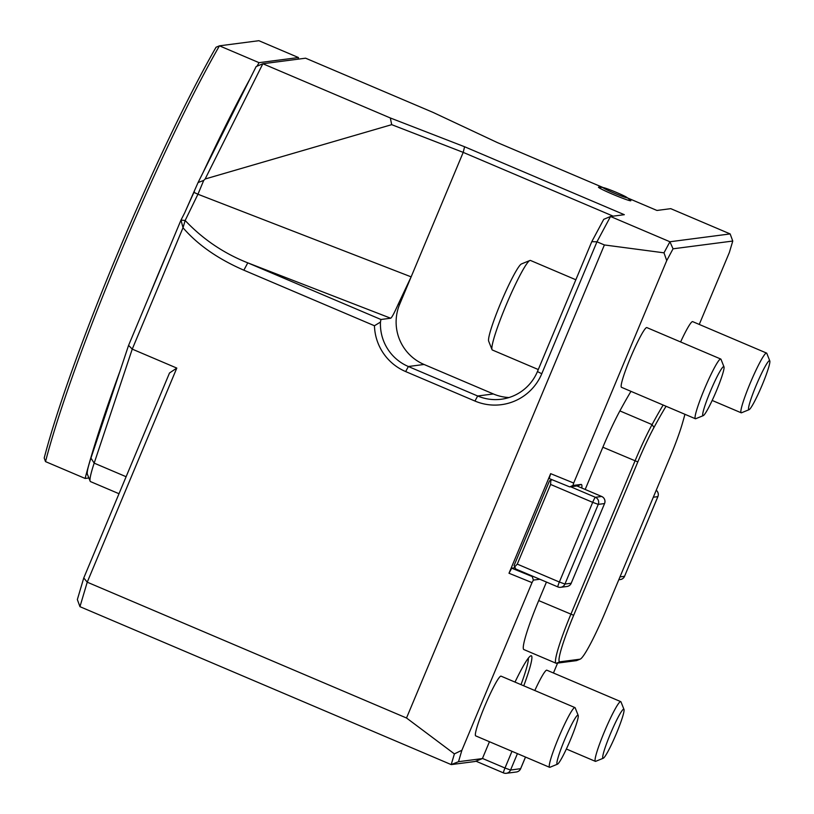 <?xml version="1.0" encoding="UTF-8"?>
<svg xmlns="http://www.w3.org/2000/svg" width="814" height="814" viewBox="0 0 814 814"><rect width="100%" height="100%" fill="white"/><g stroke="black" fill="none" stroke-linecap="round" stroke-linejoin="round"><path stroke-width="1.22" d="M557.305 764.234A26.638 2.696 113 0 0 557.448 764.193A26.638 2.696 113 0 0 570.044 740.76A26.638 2.696 113 0 0 578.194 715.425A26.638 2.696 113 0 0 565.313 738.135A26.638 2.696 113 0 0 557.305 764.234M578.194 715.425L575.193 707.875A32.438 3.276 113 0 0 574.959 707.59A32.438 3.276 113 0 0 559.238 736.161A32.438 3.276 113 0 0 549.562 767.297A32.438 3.276 113 0 0 549.755 767.317A32.438 3.276 113 0 0 549.928 767.276L557.448 764.193M574.959 707.59L501.068 676.159A32.438 3.276 113 0 0 485.358 704.731A32.438 3.276 113 0 0 475.671 735.866L549.562 767.297M219.454 45.828L216.036 47.253A279.812 28.276 -67 0 0 44.2 458.048L45.523 461.609A282.509 28.551 113 0 1 219.454 45.828L258.872 40.7L298.473 57.55L259.045 62.668L219.454 45.828M88.879 477.971L85.124 478.449L45.523 461.609M176.801 368.081L87.23 582.183L83.771 577.94L169.505 372.995L176.801 368.081L132.244 349.125L94.18 463.135A48.667 4.915 113 0 0 90.15 481.176L87.352 474.145A43.254 4.375 -67 0 1 90.944 458.099L119.8 371.662A282.509 28.551 113 0 0 85.124 478.449M169.811 246.825A282.509 28.551 113 0 0 148.535 297.659L180.983 220.085L185.154 220.502L197.934 194.241L411.141 276.862L399.684 304.253A45.96 45.645 -97.4 0 0 424.053 364.469L493.355 393.956A45.96 45.645 -97.4 0 0 509.045 397.537M194.404 191.331A282.509 28.551 113 0 0 184.666 212.892L198.077 182.529L249.99 78.877A282.509 28.551 113 0 0 203.042 172.619M259.045 62.668A282.509 28.551 113 0 0 257.031 66.209M298.056 59.168A282.509 28.551 113 0 0 298.473 57.55M627.645 197.985L656.949 210.46L670.756 208.659L730.148 233.923L669.922 241.758L610.52 216.493L596.967 241.799L541.768 373.748A51.363 51.017 82.6 0 1 474.959 401.048L405.657 371.571A51.363 51.017 82.6 0 1 374.45 325.742L243.854 270.187C217.969 258.933 197.69 244.79 183.008 227.757L132.244 349.125L128.581 345.37L148.535 297.659M603.296 187.637L497.222 142.511L433.079 112.413L305.606 58.191L262.851 63.746L256.145 66.575L249.99 78.877M390.323 117.969L464.591 146.754L463.207 152.381L391.697 124.664L390.323 117.969L262.851 63.746L205.138 178.999L203.714 180.433L198.077 182.529M464.591 146.754L624.318 214.693L610.52 216.493L603.744 219.332L591.778 241.666L596.967 241.799L604.395 244.953L663.99 252.828L669.922 241.758L673.046 248.809L666.727 260.612L663.99 252.828M626.861 197.405A54.07 54.07 0 0 1 630.677 200.468A17.562 1.038 -157.3 0 1 612.616 194.22A17.562 1.038 -157.3 0 1 598.758 187.118A54.07 54.07 0 0 1 603.622 187.688A12.973 0.763 -157.3 0 1 615.465 192.012A12.973 0.763 -157.3 0 1 626.861 197.405A12.973 0.763 -157.3 0 1 613.664 192.908A12.973 0.763 -157.3 0 1 603.622 187.688M391.697 124.664L205.138 178.999M613.135 216.148L463.207 152.381L411.141 276.862L398.097 304.456L399.684 304.253M699.257 324.44L729.364 252.472L732.763 241.046L730.148 233.923M732.763 241.046L673.046 248.809M553.449 673.005L557.6 663.084M203.714 180.433L197.934 194.241L193.956 192.379M185.165 220.502C202.849 239.204 223.728 253.327 247.782 262.851L380.932 319.495L380.464 322.09A45.96 45.645 -97.4 0 0 408.363 366.514L477.665 395.991A45.96 45.645 -97.4 0 0 537.444 371.56L591.778 241.666M461.894 750.264L458.506 761.69L482.397 758.587L475.05 761.497L451.21 764.6L79.955 606.674L87.23 582.183L406.512 717.999L454.395 753.886L461.894 750.264L532.02 582.621L508.994 573.249L550.651 473.656L573.687 483.038L666.727 260.612M406.512 717.999L604.395 244.953M546.448 582.061L538.705 600.59A54.07 5.464 113 0 0 523.809 649.531L555.982 663.217A54.07 5.464 -67 0 1 570.879 614.275L635.032 460.907A54.07 5.464 -67 0 1 652.065 424.603A179.507 18.142 -67 0 1 663.145 405.036M666.056 406.267A176.811 17.867 113 0 0 653.998 427.421L652.065 424.603L619.881 410.907A54.07 5.464 113 0 0 602.859 447.222L585.185 489.458M619.881 410.907A179.507 18.142 -67 0 1 630.972 391.341M769.8 360.907A26.638 2.696 113 0 0 756.928 383.618A26.638 2.696 113 0 0 748.921 409.717A26.638 2.696 113 0 0 749.063 409.686A26.638 2.696 113 0 0 761.66 386.243A26.638 2.696 113 0 0 769.8 360.907L766.808 353.357A32.438 3.276 113 0 0 766.564 353.073L692.683 321.642A32.438 3.276 113 0 0 680.616 341.951M724.002 366.87L721.001 359.32A32.438 3.276 113 0 0 720.766 359.035L646.876 327.604A32.438 3.276 113 0 0 631.155 356.166A32.438 3.276 113 0 0 621.479 387.311L695.36 418.732A32.438 3.276 113 0 0 695.563 418.762A32.438 3.276 113 0 0 695.736 418.711L703.255 415.639A26.638 2.696 113 0 0 715.852 392.195A26.638 2.696 113 0 0 724.002 366.87A26.638 2.696 113 0 0 711.121 389.57A26.638 2.696 113 0 0 703.113 415.679A26.638 2.696 113 0 0 703.255 415.639M482.397 758.587L489.448 741.727M515.018 682.091A51.363 5.189 -67 0 1 530.789 655.809A51.363 5.189 -67 0 1 523.758 685.815M573.687 483.038L572.964 485.48L581.064 484.432A51.363 5.189 -67 0 1 581.796 488.013M539.845 579.253L533.394 580.087L532.02 582.621M624.002 709.472A26.638 2.696 113 0 0 611.121 732.173A26.638 2.696 113 0 0 603.113 758.282A26.638 2.696 113 0 0 603.255 758.241A26.638 2.696 113 0 0 615.852 734.808A26.638 2.696 113 0 0 624.002 709.472L621.001 701.922A32.438 3.276 113 0 0 620.756 701.637L546.876 670.207A32.438 3.276 113 0 0 534.808 690.516M90.15 481.176A48.667 4.915 113 0 0 90.507 481.603L118.997 493.722M119.8 371.662L128.581 345.37M180.993 220.085L183.028 227.747M180.983 220.085L184.656 212.912M380.932 319.495L390.669 318.223C391.738 317.775 394.21 313.187 398.097 304.456M458.506 761.69L451.21 764.6L454.395 753.886M508.994 573.249L511.721 568.182L532.193 576.516L533.394 580.087M578.266 486.507A48.667 4.915 113 0 0 577.848 485.897A48.667 4.915 113 0 0 577.543 485.866L570.645 486.762L595.39 497.293A5.403 5.372 82.6 0 1 598.259 504.375L564.936 584.045L559.36 582.02L592.684 502.35L550.61 484.452L517.277 564.122L559.36 582.02A5.403 0.549 113 0 0 557.865 586.914L515.781 569.017L514.082 565.526L549.491 480.871L552.207 479.772M511.721 568.182L514.936 567.765M572.964 485.48L569.688 486.884L549.216 478.551L550.651 473.656M374.45 325.742L380.464 322.09M243.854 270.187L247.782 262.851L390.669 318.223M183.008 227.747L185.154 220.513M766.564 353.073A32.438 3.276 113 0 0 750.854 381.644A32.438 3.276 113 0 0 741.167 412.779A32.438 3.276 113 0 0 741.371 412.81A32.438 3.276 113 0 0 741.544 412.759L749.063 409.686M720.766 359.035A32.438 3.276 113 0 0 705.046 387.596A32.438 3.276 113 0 0 695.36 418.732M653.998 427.421A51.363 5.189 113 0 0 637.82 461.925L573.667 615.292A51.363 5.189 113 0 0 559.839 661.823L579.914 659.208A51.363 5.189 113 0 0 580.189 659.136L576.678 660.561A54.07 5.464 -67 0 1 576.404 660.642L556.318 663.257A54.07 5.464 -67 0 1 555.982 663.217M521.011 684.645A48.667 4.915 113 0 0 528.337 658.17M570.645 486.762L569.688 486.884M532.193 576.516L533.129 576.393M620.756 701.637A32.438 3.276 113 0 0 605.046 730.209A32.438 3.276 113 0 0 595.36 761.344A32.438 3.276 113 0 0 595.563 761.365A32.438 3.276 113 0 0 595.736 761.314L603.255 758.241M79.955 606.674L77.35 599.552L83.771 577.94M575.844 279.762L530.463 260.449A48.667 4.915 113 0 0 529.904 260.49A48.667 4.915 113 0 0 506.888 303.307A48.667 4.915 113 0 0 492.002 349.582A48.667 4.915 113 0 0 492.368 350.01L538.288 369.546M550.61 484.452L550.813 480.291M514.54 567.002L517.277 564.122M580.189 659.136A51.363 5.189 113 0 0 605.667 611.131L669.82 457.763A51.363 5.189 113 0 0 682.295 423.748A176.811 17.867 113 0 0 684.93 414.295M529.904 260.49L521.499 263.929A42.175 4.263 113 0 0 501.556 301.038A42.175 4.263 113 0 0 488.654 341.147L492.002 349.582M90.944 458.099L94.18 463.135L126.119 476.719M405.657 371.571L408.363 366.514L424.053 364.469M474.959 401.048L477.665 395.991L493.355 393.956M541.768 373.748L537.444 371.56M637.82 461.925L602.859 447.222M573.667 615.292L538.705 600.59M581.064 484.432L577.543 485.866M579.914 659.208L576.404 660.642M556.318 663.257L559.839 661.823M482.458 758.434L504.985 768.019L511.975 751.312M515.781 569.017L557.865 586.914A5.403 5.403 0 0 0 560.683 587.301A5.403 5.372 82.6 0 0 564.936 584.045L571.204 583.231L604.568 503.54A5.403 5.403 0 0 0 601.699 496.479A5.403 0.549 -67 0 0 601.668 496.479A5.403 5.372 82.6 0 1 604.537 503.561L598.259 504.375L592.684 502.35A5.403 0.549 113 0 1 595.39 497.293L601.668 496.479L576.912 485.948L601.699 496.479A5.403 0.549 -67 0 1 601.729 496.499M557.865 586.914A5.403 0.549 113 0 0 557.895 586.925A5.403 5.372 82.6 0 0 560.683 587.301L566.951 586.487A5.403 5.403 0 0 0 571.245 583.211A5.403 5.372 82.6 0 1 566.951 586.487M503.469 772.893L475.915 761.171M517.429 753.632L510.561 770.044L504.985 768.019A5.403 0.549 113 0 0 503.5 772.913A5.403 0.549 113 0 0 503.53 772.913A5.403 5.372 -97.4 0 0 510.561 770.044L520.624 768.681M475.895 761.171L503.5 772.913A5.403 5.403 0 0 0 506.308 773.3L516.351 771.998A5.403 5.372 -97.4 0 0 520.604 768.742L525.488 757.061M619.983 576.892L624.542 576.302A5.403 5.372 82.6 0 1 620.288 579.558A5.403 5.403 0 0 0 624.582 576.281L624.562 576.241M656.226 490.262A5.403 5.372 82.6 0 1 657.865 496.632L653.316 497.222M657.905 496.611L624.542 576.302L657.895 496.571A5.403 5.403 0 0 0 656.226 490.252M604.568 503.54L571.235 583.17M712.169 400.447L741.167 412.779M566.361 749.012L595.36 761.344M516.351 771.998A5.403 5.403 0 0 0 520.645 768.721L525.518 757.071M618.793 579.751L620.288 579.558"/></g></svg>
